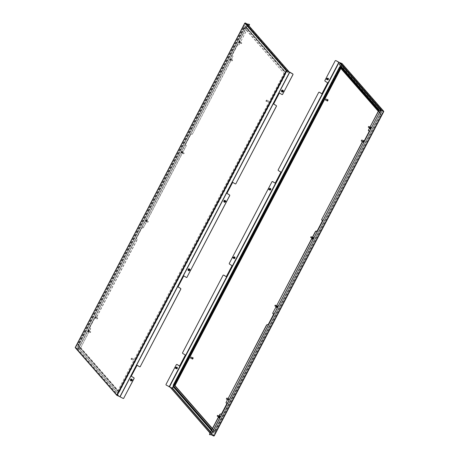 <?xml version="1.0" encoding="UTF-8"?>
<svg xmlns="http://www.w3.org/2000/svg" width="459" height="459" viewBox="0 0 459 459"><rect width="100%" height="100%" fill="white"/><g stroke="black" fill="none" stroke-linecap="round" stroke-linejoin="round"><path stroke-width="0.34" stroke-dasharray="2.29 1.72" d="M177.243 368.33A0.769 0.706 91 0 1 176.617 368.72A0.769 0.706 91 0 1 176.015 367.579A0.769 0.706 91 0 1 176.64 367.189A0.769 0.706 91 0 1 177.243 368.33M175.975 367.51A0.769 0.706 -89 0 0 175.963 368.37M234.876 258.096A0.769 0.706 91 0 1 234.245 258.486A0.769 0.706 91 0 1 233.642 257.344A0.769 0.706 91 0 1 234.274 256.954A0.769 0.706 91 0 1 234.876 258.096M233.608 257.275A0.769 0.706 -89 0 0 233.591 258.136M269.439 188.861A0.769 0.706 -89 0 0 270.041 190.009A0.769 0.706 -89 0 0 270.672 189.619A0.769 0.706 -89 0 0 270.07 188.471A0.769 0.706 -89 0 0 269.439 188.861M269.393 189.659A0.769 0.706 91 0 1 269.404 188.798M327.072 78.632A0.769 0.706 -89 0 0 327.674 79.774A0.769 0.706 -89 0 0 328.305 79.384A0.769 0.706 -89 0 0 327.703 78.237A0.769 0.706 -89 0 0 327.072 78.632M327.02 79.424A0.769 0.706 91 0 1 327.037 78.564M219.695 416.933L219 417.587L219.798 416.273L219.695 416.933M218.954 416.829L218.845 417.489L219.54 416.841L219.643 416.181L218.954 416.829M277.322 306.698L276.628 307.352L276.737 306.692L277.431 306.038L277.322 306.698M276.582 306.595L276.473 307.255L277.276 305.946L276.582 306.595M312.539 238.21L312.43 238.869L313.124 238.221L313.227 237.561L312.539 238.21M312.969 238.129L312.275 238.778L313.072 237.469L312.969 238.129M370.166 127.975L370.057 128.635L370.752 127.986L370.855 127.327L370.166 127.975M370.597 127.895L369.902 128.543L370.011 127.883L370.706 127.235L370.597 127.895M340.056 62.889L342.179 64.053L341.829 63.629L172.182 388.13L166.336 385.118A0.574 0.534 91 0 1 166.135 384.332L176.388 364.721A0.574 0.534 91 0 1 176.824 364.429M182.802 353.476L182.877 353.482A0.574 0.534 91 0 1 182.676 352.696L223.103 275.366A0.574 0.534 91 0 1 223.539 275.073M182.877 353.482L185.419 355.031L179.601 366.018M229.517 264.12L232.134 265.675L226.31 276.662M229.586 264.12A0.574 0.534 91 0 1 229.391 263.34L271.998 181.833A0.574 0.534 91 0 1 272.434 181.54M275.211 183.13L281.028 172.142L278.487 170.593A0.574 0.534 91 0 1 278.286 169.807L318.712 92.477A0.574 0.534 91 0 1 319.148 92.184M321.925 93.774L327.743 82.786L325.201 81.232A0.574 0.534 91 0 1 325.001 80.451L335.254 60.84A0.574 0.534 91 0 1 335.69 60.548M172.538 388.176L342.179 64.053L341.984 63.526L340.062 62.935M213.934 435.941L214.221 435.792L172.699 388.239L170.3 387.603M210.687 431.862L214.06 435.723L383.546 111.531L214.06 435.723L210.842 434.627L209.476 434.604M226.017 402.962L227.176 403.077M272.732 313.606L273.891 313.721M322.792 220.188L321.627 220.079M369.506 130.832L368.342 130.717M383.34 111.302L383.707 111.6L383.609 111.193M339.379 64.524L340.486 63.153M380.884 110.269L380.304 111.382L339.54 64.587M380.304 111.382L379.186 110.103M381.045 110.338L380.465 111.451M381.32 110.183L340.245 63.141M383.523 111.359L341.892 63.692L340.044 62.917M212.006 435.132L210.124 432.94M211.691 435L210.038 433.107M172.699 388.239L172.148 388.377L213.865 435.884L212.018 435.109M213.779 436.05L214.221 435.792M192.717 357.791L192.281 358.829M190.921 357.234L190.623 357.997M192.923 357.727A0.717 0.298 -67.3 0 0 192.43 358.284A0.717 0.298 -67.3 0 0 192.378 359.024M192.602 357.727A0.717 0.298 -67.3 0 0 192.155 358.789M228.054 399.795L228.536 398.762L228.054 399.795M228.146 399.984A0.717 0.298 -67.3 0 0 228.198 400.024A0.717 0.298 -67.3 0 0 228.72 399.542A0.717 0.298 -67.3 0 0 228.8 398.733A0.717 0.298 -67.3 0 0 228.754 398.699A0.717 0.298 -67.3 0 0 228.226 399.175A0.717 0.298 -67.3 0 0 228.146 399.984M227.985 399.915A0.717 0.298 -67.3 0 0 228.037 399.955A0.717 0.298 -67.3 0 0 228.559 399.473A0.717 0.298 -67.3 0 0 228.639 398.664A0.717 0.298 -67.3 0 0 228.593 398.63A0.717 0.298 -67.3 0 0 228.066 399.112A0.717 0.298 -67.3 0 0 227.985 399.915M226.689 398.194L226.396 398.957M327.623 99.741L327.187 100.785M325.821 99.184L325.529 99.947M327.824 99.678A0.717 0.298 -67.3 0 0 327.33 100.234A0.717 0.298 -67.3 0 0 327.278 100.974M327.502 99.683A0.717 0.298 -67.3 0 0 327.06 100.745M363.39 140.706L363.126 141.751M363.597 140.638A0.717 0.298 -67.3 0 0 363.103 141.194A0.717 0.298 -67.3 0 0 363.052 141.934A0.717 0.298 -67.3 0 0 363.103 141.974A0.717 0.298 -67.3 0 0 363.465 141.756M362.839 141.745A0.717 0.298 -67.3 0 0 362.891 141.871A0.717 0.298 -67.3 0 0 362.943 141.906A0.717 0.298 -67.3 0 0 363.253 141.756M363.276 140.643A0.717 0.298 -67.3 0 0 362.828 141.705M361.594 140.144L361.296 140.907M381.406 115.226A2.49 1.038 -67.3 0 0 381.796 112.203L342.018 66.653A2.49 1.038 -67.3 0 0 341.846 66.526A2.49 1.038 -67.3 0 0 340.142 67.972L174.678 384.481A2.49 1.038 -67.3 0 0 174.282 387.505L214.06 433.055A2.49 1.038 -67.3 0 0 214.233 433.181A2.49 1.038 -67.3 0 0 215.942 431.735L381.406 115.226L380.924 115.025L215.46 431.529L215.942 431.735M212.437 428.522L214.938 431.385L215.369 431.076L380.832 114.572L380.924 113.872L341.146 68.328L340.848 68.431M276.961 306.124L276.542 306.928L276.961 306.124M276.668 307.599A0.958 0.321 121.4 0 0 276.714 307.605A0.958 0.321 121.4 0 0 277.46 306.882A0.958 0.321 121.4 0 0 277.666 305.964M276.605 307.117L277.15 306.084L276.548 306.899L276.909 307.306M275.159 305.224L274.895 305.723M274.947 305.918L275.383 305.195M276.553 306.905L276.978 306.159L276.525 306.893L276.857 307.088M277.167 307.082L276.605 306.755M312.763 237.647L312.344 238.451L312.763 237.647M312.47 239.116A0.958 0.321 121.4 0 0 312.516 239.128A0.958 0.321 121.4 0 0 313.262 238.405A0.958 0.321 121.4 0 0 313.468 237.487M312.407 238.64L312.952 237.607L312.349 238.416L312.705 238.829M310.955 236.746L310.691 237.246M310.743 237.441L311.185 236.718M312.355 238.422L312.774 237.682L312.327 238.416L312.654 238.605M312.969 238.6L312.407 238.273M233.987 257.281A0.459 0.425 -89 0 0 233.97 258.147L234.239 257.138L234.853 257.901L234.423 258.302L233.843 258.147L234.09 257.138L234.704 257.901L233.843 258.147M235.157 258.015A0.958 0.884 91 0 1 234.297 258.675A0.958 0.884 91 0 1 233.476 257.424A0.958 0.884 91 0 1 234.331 256.759A0.958 0.884 91 0 1 235.157 258.015M235.174 258.015A0.958 0.884 91 0 1 234.314 258.675A0.958 0.884 91 0 1 233.488 257.424A0.958 0.884 91 0 1 234.348 256.759A0.958 0.884 91 0 1 235.174 258.015M234.119 258.147A0.43 0.396 91 0 1 233.746 257.585A0.43 0.396 91 0 1 234.136 257.287M269.783 188.804A0.459 0.425 -89 0 0 269.772 189.665M270.804 189.848A0.958 0.884 91 0 1 269.313 189.647A0.958 0.884 91 0 1 270.133 188.282A0.958 0.884 91 0 1 270.804 189.848A0.958 0.884 91 0 1 269.324 189.647A0.958 0.884 91 0 1 270.15 188.282A0.958 0.884 91 0 1 270.816 189.848M270.558 189.619L269.697 189.515L269.777 188.833L270.563 188.97L270.558 189.619M270.408 189.613L269.553 189.51L269.628 188.827L270.414 188.965L270.408 189.613M269.921 189.67A0.43 0.396 91 0 1 269.617 188.965A0.43 0.396 91 0 1 269.932 188.804M219.333 416.359L218.914 417.162L219.333 416.359M219.041 417.833A0.958 0.321 121.4 0 0 219.086 417.839A0.958 0.321 121.4 0 0 219.832 417.116A0.958 0.321 121.4 0 0 220.039 416.198M218.977 417.351L219.522 416.319L218.92 417.133L219.276 417.541M217.526 415.458L217.268 415.957M217.314 416.152L217.755 415.429M218.926 417.139L219.345 416.393L218.897 417.128L219.224 417.317M219.54 417.317L218.977 416.984M327.416 78.569A0.459 0.425 -89 0 0 327.399 79.43M328.214 79.82A0.958 0.884 91 0 1 326.888 79.264A0.958 0.884 91 0 1 327.76 78.047A0.958 0.884 91 0 1 328.214 79.82A0.958 0.884 91 0 1 326.906 79.264A0.958 0.884 91 0 1 327.778 78.047A0.958 0.884 91 0 1 328.225 79.82M328.047 79.51L327.284 79.12L327.519 78.489L328.237 78.896L328.047 79.51M327.904 79.51L327.141 79.114L327.37 78.489L328.087 78.891L327.904 79.51M327.548 79.436A0.43 0.396 91 0 1 327.347 78.638A0.43 0.396 91 0 1 327.565 78.575L327.703 78.575M370.39 127.413L369.971 128.216L370.39 127.413M370.097 128.887A0.958 0.321 121.4 0 0 370.143 128.893A0.958 0.321 121.4 0 0 370.889 128.17A0.958 0.321 121.4 0 0 371.096 127.252M370.034 128.405L370.579 127.373L369.954 128.181L370.333 128.595M368.583 126.512L368.325 127.011M368.376 127.206L368.812 126.483M370.304 128.193L370.597 128.365M176.359 367.516A0.459 0.425 -89 0 0 176.342 368.376M177.57 367.848A0.958 0.884 91 0 1 176.669 368.91A0.958 0.884 91 0 1 175.808 368.055A0.958 0.884 91 0 1 176.704 366.993A0.958 0.884 91 0 1 177.57 367.848A0.958 0.884 91 0 1 176.686 368.91A0.958 0.884 91 0 1 175.82 368.055A0.958 0.884 91 0 1 176.721 366.993A0.958 0.884 91 0 1 177.581 367.854M177.249 367.889L176.973 368.451L176.233 368.101L176.434 367.458L177.249 367.889M177.099 367.889L176.824 368.451L176.09 368.101L176.285 367.452L177.099 367.889M176.491 368.382A0.43 0.396 91 0 1 176.101 367.998A0.43 0.396 91 0 1 176.503 367.521M131.658 379.593A0.459 0.425 91 0 1 131.819 380.224A0.459 0.425 91 0 1 131.24 380.396A0.459 0.425 91 0 1 131.079 379.771A0.459 0.425 91 0 1 131.658 379.593M131.268 379.036A0.958 0.884 -89 0 0 130.821 380.827A0.958 0.884 -89 0 0 131.234 380.953M131.09 380.482L131.423 380.425M131.538 380.488L131.871 380.086L131.549 379.501M132.399 379.759L132.135 380.264L132.399 379.759M132.014 380.385A0.43 0.396 -89 0 0 132.599 380.121A0.43 0.396 -89 0 0 132.221 379.582A0.43 0.396 -89 0 0 132.014 380.385M131.251 380.373A0.43 0.396 -89 0 0 131.831 380.109A0.43 0.396 -89 0 0 131.458 379.564A0.43 0.396 -89 0 0 131.251 380.373M146.582 221.037L146.673 220.584L146.226 221.318L146.582 221.037M145.778 220.532A0.958 0.321 -58.6 0 1 146.547 219.89A0.958 0.321 -58.6 0 1 146.616 220.004A0.958 0.321 -58.6 0 1 146.323 220.882A0.958 0.321 -58.6 0 1 145.681 221.531A0.958 0.321 -58.6 0 1 145.549 221.525A0.958 0.321 -58.6 0 1 145.778 220.532M145.853 220.584L146.364 220.286L145.813 221.181L145.853 220.584M146.157 220.768L146.673 220.475L146.123 221.37L146.157 220.768M147.941 221.858L148.314 221.617L147.838 222.305L147.941 221.858M145.75 220.515A0.958 0.321 -58.6 0 1 146.519 219.872A0.958 0.321 -58.6 0 1 146.289 220.865A0.958 0.321 -58.6 0 1 145.52 221.508A0.958 0.321 -58.6 0 1 145.75 220.515M146.237 220.314L146.541 220.504M146.111 221.249L145.801 221.06M240.132 42.05L239.655 42.607L240.132 42.05M238.95 42.389A0.958 0.321 -58.6 0 1 239.443 41.494A0.958 0.321 -58.6 0 1 239.977 41.178A0.958 0.321 -58.6 0 1 240.046 41.293A0.958 0.321 -58.6 0 1 240.011 41.603A0.958 0.321 -58.6 0 1 239.11 42.819A0.958 0.321 -58.6 0 1 238.978 42.813A0.958 0.321 -58.6 0 1 238.95 42.389M239.122 42.222L239.73 41.459L239.443 42.285L239.122 42.222M239.426 42.406L240.04 41.649L239.753 42.475L239.426 42.406M241.767 43.175L241.497 43.542L241.767 43.175M241.25 43.398L241.715 42.853L241.25 43.398M238.915 42.371A0.958 0.321 -58.6 0 1 239.409 41.476A0.958 0.321 -58.6 0 1 239.948 41.161A0.958 0.321 -58.6 0 1 239.977 41.58A0.958 0.321 -58.6 0 1 239.483 42.475A0.958 0.321 -58.6 0 1 238.95 42.796A0.958 0.321 -58.6 0 1 238.915 42.371M239.346 41.809L239.655 41.998M282.715 90.647A0.459 0.425 91 0 1 282.876 91.278A0.459 0.425 91 0 1 282.296 91.45A0.459 0.425 91 0 1 282.136 90.825A0.459 0.425 91 0 1 282.715 90.647M282.325 90.09A0.958 0.884 -89 0 0 281.878 91.88A0.958 0.884 -89 0 0 282.291 92.007M282.285 91.548L282.48 91.479A0.43 0.396 -89 0 0 282.704 90.675A0.43 0.396 -89 0 0 282.119 90.939A0.43 0.396 -89 0 0 282.497 91.479L283.26 91.496A0.43 0.396 -89 0 0 283.467 90.687A0.43 0.396 -89 0 0 282.887 90.951A0.43 0.396 -89 0 0 283.26 91.496M282.612 91.542L282.928 91.134L282.601 90.561M283.455 90.813L283.192 91.312L283.455 90.813M225.088 200.881A0.459 0.425 91 0 1 225.249 201.507A0.459 0.425 91 0 1 224.669 201.685A0.43 0.396 -89 0 0 225.26 201.398A0.43 0.396 -89 0 0 224.881 200.853A0.43 0.396 -89 0 0 224.68 201.662A0.459 0.425 91 0 1 224.508 201.059A0.459 0.425 91 0 1 225.088 200.881M224.698 200.325A0.958 0.884 -89 0 0 224.25 202.115A0.958 0.884 -89 0 0 224.663 202.241M224.52 201.771L224.853 201.713M224.973 201.765L225.294 201.185L224.967 200.784M225.828 201.048L225.564 201.547L225.828 201.048M225.444 201.673A0.43 0.396 -89 0 0 226.023 201.409A0.43 0.396 -89 0 0 225.65 200.864A0.43 0.396 -89 0 0 225.444 201.673M189.286 269.364A0.459 0.425 91 0 1 189.447 269.99A0.459 0.425 91 0 1 188.867 270.162A0.43 0.396 -89 0 0 189.458 269.875A0.43 0.396 -89 0 0 189.085 269.33A0.43 0.396 -89 0 0 188.878 270.139A0.459 0.425 91 0 1 188.706 269.536A0.459 0.425 91 0 1 189.286 269.364M188.896 268.802A0.958 0.884 -89 0 0 188.448 270.592A0.958 0.884 -89 0 0 188.861 270.718M188.718 270.248L189.051 270.19M189.177 270.242L189.498 269.662L189.165 269.267M190.026 269.525L189.768 270.03L190.026 269.525M189.647 270.15A0.43 0.396 -89 0 0 190.227 269.886A0.43 0.396 -89 0 0 189.848 269.347A0.43 0.396 -89 0 0 189.647 270.15M182.458 152.411L182.028 152.841L182.458 152.411M181.414 152.365A0.958 0.321 -58.6 0 1 182.349 151.413A0.958 0.321 -58.6 0 1 182.412 151.527A0.958 0.321 -58.6 0 1 182.286 152.095A0.958 0.321 -58.6 0 1 181.483 153.054A0.958 0.321 -58.6 0 1 181.351 153.048A0.958 0.321 -58.6 0 1 181.414 152.365M181.552 152.296L182.148 151.722L181.718 152.629L181.552 152.296M181.856 152.48L182.458 151.912L182.022 152.818L181.856 152.48M184.105 153.484L183.864 153.776L184.105 153.484M183.663 153.518L184.088 153.088L183.663 153.518M181.385 152.348A0.958 0.321 -58.6 0 1 182.321 151.39A0.958 0.321 -58.6 0 1 182.252 152.078A0.958 0.321 -58.6 0 1 181.322 153.031A0.958 0.321 -58.6 0 1 181.385 152.348M182.389 152.239L182.097 152.061M181.821 151.912L182.125 152.101M88.845 331.421L89.092 330.847L88.845 331.421M88.375 330.451A0.958 0.321 -58.6 0 1 88.92 330.124A0.958 0.321 -58.6 0 1 88.983 330.239A0.958 0.321 -58.6 0 1 88.467 331.432A0.958 0.321 -58.6 0 1 88.053 331.765A0.958 0.321 -58.6 0 1 87.921 331.759A0.958 0.321 -58.6 0 1 88.375 330.451M88.363 330.618L88.707 330.664L88.094 331.438L88.363 330.618M88.673 330.807L89.017 330.853L88.444 331.432A0.958 0.321 -58.6 0 1 87.893 331.742A0.958 0.321 -58.6 0 1 88.346 330.434A0.958 0.321 -58.6 0 1 88.891 330.107A0.958 0.321 -58.6 0 1 88.432 331.415L88.673 330.807M90.561 332.385L90.716 332.029L90.561 332.385M90.412 331.949L90.211 332.534L90.412 331.949M88.799 330.968L88.598 331.553L88.799 330.968M88.363 331.26L88.656 331.432M130.7 379.616A0.769 0.706 -89 0 0 131.303 380.763A0.769 0.706 -89 0 0 131.934 380.368A0.769 0.706 -89 0 0 131.331 379.226A0.769 0.706 -89 0 0 130.7 379.616M132.003 380.373A0.769 0.706 91 0 1 131.377 380.763A0.769 0.706 91 0 1 130.775 379.622A0.769 0.706 91 0 1 131.4 379.232A0.769 0.706 91 0 1 132.003 380.373M188.328 269.381A0.769 0.706 -89 0 0 188.93 270.529A0.769 0.706 -89 0 0 189.561 270.139A0.769 0.706 -89 0 0 188.959 268.991A0.769 0.706 -89 0 0 188.328 269.381M189.636 270.139A0.769 0.706 91 0 1 189.005 270.529A0.769 0.706 91 0 1 188.402 269.387A0.769 0.706 91 0 1 189.033 268.997A0.769 0.706 91 0 1 189.636 270.139M225.363 201.656A0.769 0.706 91 0 1 224.732 202.046A0.769 0.706 91 0 1 224.13 200.904A0.769 0.706 91 0 1 224.761 200.514A0.769 0.706 91 0 1 225.363 201.656M224.199 200.904A0.769 0.706 -89 0 0 224.807 202.052A0.769 0.706 -89 0 0 225.432 201.656A0.769 0.706 -89 0 0 224.83 200.514A0.769 0.706 -89 0 0 224.199 200.904M282.991 91.421A0.769 0.706 91 0 1 282.36 91.811A0.769 0.706 91 0 1 281.757 90.67A0.769 0.706 91 0 1 282.388 90.28A0.769 0.706 91 0 1 282.991 91.421M281.832 90.675A0.769 0.706 -89 0 0 282.434 91.817A0.769 0.706 -89 0 0 283.065 91.427A0.769 0.706 -89 0 0 282.463 90.28A0.769 0.706 -89 0 0 281.832 90.675M88.254 331.014L88.145 331.673L88.839 331.025L88.943 330.365L88.254 331.014M88.989 331.117L88.3 331.765L88.403 331.105L89.098 330.457L88.989 331.117M145.882 220.779L145.773 221.439L146.467 220.79L146.57 220.131L145.882 220.779M146.622 220.882L145.928 221.531L146.725 220.222L146.622 220.882M182.263 152.308L181.575 152.962L181.678 152.302L182.372 151.648L182.263 152.308M181.833 152.394L181.73 153.054L182.527 151.745L181.833 152.394M239.896 42.073L239.202 42.727L240 41.413L239.896 42.073M239.466 42.159L239.357 42.819L240.051 42.171L240.155 41.511L239.466 42.159M123.31 398.452A0.574 0.534 91 0 1 123.098 398.383L123.023 398.383M117.177 395.371L123.098 398.383M282.182 94.571A0.574 0.534 91 0 1 281.964 94.497L281.889 94.497M279.405 92.982L281.964 94.497M235.467 183.927A0.574 0.534 91 0 1 235.249 183.858L235.174 183.852M232.69 182.338L235.249 183.858M186.566 277.46A0.574 0.534 91 0 1 186.354 277.385L183.789 275.87M139.852 366.816A0.574 0.534 91 0 1 139.639 366.741L137.08 365.226M143.615 227.406L142.984 227.807L143.615 227.406L186.228 145.899L186.308 145.4L185.063 145.371L190.824 134.349L192.034 134.367L192.516 133.873L232.942 56.543L233.023 56.044L231.778 56.015L237.538 44.988L238.749 45.011L239.231 44.517L248.979 25.865M75.299 347.4L245.066 23.059L75.299 347.4L78.512 348.869L79.883 348.897L80.365 348.398L90.618 328.787L90.503 328.185L90.618 328.787M96.419 317.255L96.751 316.664L96.419 317.255L95.214 317.238L89.453 328.26L90.658 328.283M96.901 316.762L137.333 239.432L137.218 238.829L137.333 239.432M143.133 227.899L141.929 227.876L136.168 238.904L137.373 238.921M249.432 24.344L249.484 24.901M239.231 44.517L249.329 24.809M239.076 44.42L238.749 45.011M232.983 56.038L231.623 55.918L237.383 44.896L238.594 44.919M232.828 55.941L232.942 56.543M192.516 133.873L232.788 56.446M192.361 133.776L192.034 134.367M186.268 145.394L184.908 145.273L190.674 134.252L191.879 134.275M186.119 145.296L186.228 145.899M143.46 227.308L186.073 145.801M142.984 227.807L141.774 227.784L136.013 238.806L137.218 238.829M96.751 316.664L137.178 239.334M96.27 317.163L95.059 317.14L89.298 328.162L90.503 328.185M80.365 348.398L90.463 328.69M80.21 348.306L79.883 348.897M248.003 24.275L78.363 348.777L79.728 348.8M245.221 22.95L247.367 24.063M75.425 347.561L78.265 348.748L247.906 24.252M116.821 394.947L75.46 347.469L245.123 23.122L286.766 70.789L117.12 395.302L286.76 70.806L245.135 23.116L244.779 23.208L247.309 24M247.602 24.338A0.384 0.344 -41.1 0 1 247.573 24.597L246.959 25.767L287.885 72.631L288.464 71.518M288.47 71.501L288.493 71.461A0.384 0.344 138.9 0 0 288.527 71.197M287.885 72.631L288.304 71.449M288.309 71.438L288.35 70.99M246.959 25.767L287.724 72.562M247.068 23.725L247.412 24.534L246.799 25.698M288.613 71.564L247.424 24.132M245.135 23.116L246.982 23.891M118.956 396.083L116.982 395.015L117.022 395.474L75.391 347.807L77.324 348.415L118.944 396.111M77.238 348.582L118.87 396.255M75.391 347.807L77.324 348.415M131.819 358.215L131.331 359.248L131.819 358.215M133.426 358.892L132.938 359.925L133.426 358.892M133.5 359.127L133.15 359.793L133.5 359.127M131.722 358.026A0.717 0.298 112.7 0 1 131.641 358.835A0.717 0.298 112.7 0 1 131.119 359.317A0.717 0.298 112.7 0 1 131.067 359.277A0.717 0.298 112.7 0 1 131.148 358.468A0.717 0.298 112.7 0 1 131.67 357.986A0.717 0.298 112.7 0 1 131.722 358.026M131.882 358.095A0.717 0.298 112.7 0 1 131.802 358.898A0.717 0.298 112.7 0 1 131.28 359.38A0.717 0.298 112.7 0 1 131.228 359.345A0.717 0.298 112.7 0 1 131.308 358.536A0.717 0.298 112.7 0 1 131.831 358.054A0.717 0.298 112.7 0 1 131.882 358.095M95.524 318.259L96.006 317.226L95.524 318.259M97.13 318.93L97.612 317.898L97.13 318.93M97.377 318.833L97.727 318.162L97.377 318.833M95.294 318.316A0.717 0.298 112.7 0 1 95.374 317.508A0.717 0.298 112.7 0 1 95.902 317.026A0.717 0.298 112.7 0 1 95.948 317.066A0.717 0.298 112.7 0 1 95.868 317.869A0.717 0.298 112.7 0 1 95.346 318.351A0.717 0.298 112.7 0 1 95.294 318.316M95.455 318.385A0.717 0.298 112.7 0 1 95.535 317.576A0.717 0.298 112.7 0 1 96.063 317.094A0.717 0.298 112.7 0 1 96.109 317.129A0.717 0.298 112.7 0 1 96.029 317.938A0.717 0.298 112.7 0 1 95.506 318.42A0.717 0.298 112.7 0 1 95.455 318.385M266.719 100.171L266.237 101.198L266.719 100.171M268.331 100.842L267.844 101.875L268.331 100.842M268.4 101.078L268.05 101.743L268.4 101.078M266.627 99.976A0.717 0.298 112.7 0 1 266.547 100.785A0.717 0.298 112.7 0 1 266.019 101.267A0.717 0.298 112.7 0 1 265.973 101.227A0.717 0.298 112.7 0 1 266.054 100.423A0.717 0.298 112.7 0 1 266.576 99.942A0.717 0.298 112.7 0 1 266.627 99.976M266.788 100.045A0.717 0.298 112.7 0 1 266.708 100.854A0.717 0.298 112.7 0 1 266.18 101.336A0.717 0.298 112.7 0 1 266.134 101.296A0.717 0.298 112.7 0 1 266.214 100.487A0.717 0.298 112.7 0 1 266.736 100.005A0.717 0.298 112.7 0 1 266.788 100.045M230.424 60.209L230.911 59.177L230.424 60.209M232.036 60.886L232.518 59.854L232.036 60.886M232.283 60.783L232.633 60.118L232.283 60.783M230.2 60.267A0.717 0.298 112.7 0 1 230.28 59.458A0.717 0.298 112.7 0 1 230.802 58.976A0.717 0.298 112.7 0 1 230.854 59.016A0.717 0.298 112.7 0 1 230.774 59.825A0.717 0.298 112.7 0 1 230.252 60.301A0.717 0.298 112.7 0 1 230.2 60.267M230.361 60.336A0.717 0.298 112.7 0 1 230.441 59.527A0.717 0.298 112.7 0 1 230.963 59.045A0.717 0.298 112.7 0 1 231.015 59.085A0.717 0.298 112.7 0 1 230.934 59.888A0.717 0.298 112.7 0 1 230.412 60.37A0.717 0.298 112.7 0 1 230.361 60.336M243.058 27.265A2.49 1.038 112.7 0 1 244.767 25.819A2.49 1.038 112.7 0 1 244.94 25.945L284.718 71.495A2.49 1.038 112.7 0 1 284.328 74.519L118.864 391.028A2.49 1.038 112.7 0 1 117.154 392.474A2.49 1.038 112.7 0 1 116.982 392.347L77.204 346.797A2.49 1.038 112.7 0 1 77.594 343.774L243.058 27.265L243.545 27.471L78.076 343.975L77.594 343.774M243.631 27.924L244.068 27.615L283.846 73.165L283.754 73.865L117.894 390.707L78.076 345.128L78.168 344.428L243.631 27.924L244.549 27.821L244.068 27.615M169.21 386.874L338.857 62.372M341.886 63.698L340.676 66.004M340.509 66.325L173.238 386.283M338.989 62.441L169.342 386.937M210.842 434.627L380.488 110.131M211.037 434.684L380.683 110.183M173.318 386.679L340.836 66.245M340.853 66.211L342.018 63.985L383.317 111.273M342.179 64.053L383.707 111.6M381.073 110.28L340.153 63.422M210.566 432.103L213.865 435.884M378.509 110.854L380.15 112.736A1.343 0.557 112.7 0 1 379.937 114.366L214.473 430.869A1.343 0.557 112.7 0 1 213.464 431.58L211.817 429.699M211.645 430.031L213.286 431.913A1.727 0.717 -67.3 0 0 214.588 431.001L380.052 114.492A1.727 0.717 -67.3 0 0 380.322 112.403L378.681 110.521M214.588 431.001L215.46 431.529A2.49 1.038 112.7 0 1 213.751 432.975A2.49 1.038 112.7 0 1 213.578 432.848L173.8 387.298A2.49 1.038 112.7 0 1 174.196 384.281L339.66 67.771A2.49 1.038 112.7 0 1 341.364 66.325A2.49 1.038 112.7 0 1 341.536 66.452L381.796 112.203M380.322 112.403A0.769 0.683 138.9 0 1 381.314 112.002A2.49 1.038 112.7 0 1 380.924 115.025L380.052 114.492M341.048 66.435A0.769 0.683 138.9 0 1 341.536 66.452L342.018 66.653M339.299 67.662L340.142 67.972M173.835 384.166L174.678 384.481M173.577 387.138A0.769 0.683 138.9 0 0 173.8 387.298L174.282 387.505M213.286 431.913A0.769 0.683 138.9 0 0 213.578 432.848L214.06 433.055M212.322 428.74L214.491 431.208L214.887 430.875L380.442 113.671L380.924 113.872M215.369 431.076L214.439 430.783L379.903 114.28L380.832 114.572M379.937 114.366L380.213 113.511A0.769 0.683 -41.1 0 0 380.442 113.671L341.146 68.328M341.106 68.293L340.435 67.961A0.769 0.683 -41.1 0 0 340.664 68.121L340.549 68.093M213.464 431.58A0.769 0.683 -41.1 0 1 214.456 431.179L214.938 431.385M214.973 431.414L214.123 431.208L214.473 430.869M378.279 111.29L380.213 113.511A0.769 0.683 -41.1 0 1 380.15 112.736M277.184 306.486L276.88 306.308M276.697 306.629L277.001 306.819M276.725 306.566L277.035 306.755M276.766 306.446L277.075 306.629M276.943 306.291L277.253 306.48M276.984 306.262L277.288 306.446M277.075 306.147L277.385 306.337M277.184 306.308L277.494 306.497M276.605 307.054L276.909 307.237M276.628 306.939L276.932 307.128M312.981 238.009L312.682 237.831M312.493 238.152L312.803 238.336M312.527 238.089L312.831 238.278M312.568 237.963L312.877 238.152M312.745 237.814L313.049 237.997M312.78 237.779L313.09 237.969M312.877 237.67L313.181 237.86M312.981 237.831L313.29 238.02M312.401 238.571L312.711 238.76M312.424 238.462L312.734 238.651M233.889 258.136L234.176 258.119M270.156 189.63L270.449 189.642M269.668 188.838L269.961 188.85M219.247 416.537L219.551 416.72M219.063 416.864L219.373 417.053M219.098 416.801L219.408 416.99M219.138 416.68L219.448 416.864M219.316 416.525L219.62 416.715M219.35 416.497L219.66 416.68M219.448 416.382L219.752 416.571M219.557 416.542L219.861 416.732M218.972 417.288L219.282 417.472M218.995 417.174L219.304 417.363M370.034 128.038L370.344 128.227M370.12 127.918L370.43 128.107M370.155 127.854L370.465 128.044M370.195 127.728L370.505 127.918M370.373 127.579L370.683 127.763M370.413 127.545L370.717 127.734M370.505 127.436L370.815 127.625M370.034 128.342L370.338 128.526M370.057 128.227L370.361 128.417M146.524 220.888L145.922 220.515M146.536 220.423L146.226 220.234M146.559 220.733L146.249 220.544M146.214 221.278L145.905 221.095M146.019 221.158L145.715 220.968M146.1 221.02L145.79 220.836M146.019 221.267L145.71 221.077M146.117 221.33L145.813 221.14M146.301 221.152L145.991 220.963M146.341 221.106L146.031 220.917M146.427 221.049L146.117 220.865M146.536 220.79L146.226 220.601M146.633 220.595L146.323 220.406M146.639 220.486L146.329 220.297M146.444 220.475L146.134 220.286M146.358 220.601L146.048 220.418M146.312 220.647L146.008 220.458M146.134 220.865L145.824 220.676M146.123 220.963L145.813 220.779M239.489 42.303L239.179 42.119M239.764 41.855L239.455 41.666M240.005 41.826L239.701 41.643M239.856 42.331L239.546 42.142M239.483 42.612L239.173 42.423M239.506 42.498L239.196 42.314M239.552 42.618L239.242 42.429M239.644 42.509L239.334 42.32M239.684 42.48L239.374 42.291M239.902 42.205L239.592 42.016M239.931 42.148L239.627 41.958M240.023 42.021L239.713 41.838M240.063 41.878L239.753 41.689M240.034 41.717L239.724 41.528M239.959 41.712L239.655 41.522M239.868 41.821L239.564 41.631M239.833 41.849L239.523 41.66M239.615 42.125L239.305 41.935M239.581 42.182L239.271 41.993M239.449 42.452L239.139 42.262M239.5 42.469L239.191 42.28M181.93 152.388L181.621 152.204M182.384 152.136L182.074 151.946M182.125 152.698L181.821 152.508M181.821 152.79L181.512 152.606M181.873 152.658L181.563 152.474M181.856 152.847L181.546 152.663M181.948 152.772L181.638 152.589M181.976 152.767L181.666 152.577M182.194 152.56L181.884 152.371M182.234 152.503L181.925 152.313M182.326 152.405L182.016 152.216M182.378 152.181L182.068 151.998M182.435 152.004L182.125 151.82M182.401 151.946L182.091 151.757M182.309 152.021L181.999 151.837M182.275 152.032L181.971 151.843M182.062 152.239L181.753 152.049M182.022 152.296L181.712 152.107M181.879 152.612L181.569 152.422M88.983 330.669L88.673 330.486M88.862 331.123L88.553 330.933M88.478 331.57L88.168 331.381M88.444 331.22L88.139 331.031M88.535 331.1L88.226 330.916M88.444 331.398L88.134 331.209M88.444 331.432L88.134 331.243M88.415 331.553L88.105 331.364M88.57 331.467L88.26 331.278M88.604 331.444L88.3 331.255M88.776 331.312L88.472 331.123M88.828 331.18L88.518 330.991M88.954 331.002L88.644 330.813M88.954 330.824L88.65 330.635M88.954 330.79L88.644 330.6M88.92 330.652L88.61 330.469M88.828 330.755L88.518 330.566M88.788 330.778L88.484 330.595M88.621 330.91L88.312 330.727M88.57 331.042L88.26 330.853M289.864 72.126L120.218 396.628M289.6 71.994L119.96 396.496M78.512 348.869L247.98 24.717M78.323 348.817L247.837 24.556M247.573 24.597L288.493 71.461M247.412 24.534L288.332 71.392M117.108 395.308L75.477 347.641M119.644 391.102L285.108 74.599A1.343 0.557 -67.3 0 0 285.32 72.97L245.542 27.42A1.343 0.557 -67.3 0 0 244.527 28.131L79.063 344.634A1.343 0.557 -67.3 0 0 78.85 346.264L118.629 391.814A1.343 0.557 -67.3 0 0 119.644 391.102L118.29 390.368M78.678 346.597A1.727 0.717 112.7 0 1 78.948 344.508L244.412 27.999A1.727 0.717 112.7 0 1 245.714 27.087L285.492 72.637A1.727 0.717 112.7 0 1 285.223 74.731L119.759 391.234A1.727 0.717 112.7 0 1 118.456 392.147L78.678 346.597A0.769 0.683 -41.1 0 1 77.686 346.998L77.204 346.797M78.948 344.508L78.076 343.975A2.49 1.038 -67.3 0 0 77.686 346.998L117.464 392.548A2.49 1.038 -67.3 0 0 117.636 392.674A2.49 1.038 -67.3 0 0 119.346 391.229L284.809 74.719A2.49 1.038 -67.3 0 0 285.2 71.702L244.94 25.945M284.718 71.495L285.2 71.702A0.769 0.683 -41.1 0 1 285.429 71.862L245.651 26.312A0.769 0.683 -41.1 0 0 245.422 26.152A2.49 1.038 -67.3 0 0 245.249 26.025A2.49 1.038 -67.3 0 0 243.545 27.471L244.412 27.999M119.759 391.234L285.257 74.817L284.328 74.519M117.154 392.474L117.636 392.674C118.674 392.784 119.392 392.336 119.793 391.32L118.864 391.028M118.456 392.147A0.769 0.683 -41.1 0 1 117.464 392.548L116.982 392.347M245.542 27.42A0.769 0.683 138.9 0 1 244.549 27.821L283.846 73.165M285.32 72.97A0.769 0.683 138.9 0 1 284.328 73.371L284.236 74.065L283.754 73.865M285.108 74.599L284.236 74.065L118.772 390.575L118.376 390.907L117.854 390.672M118.629 391.814A0.769 0.683 138.9 0 0 118.336 390.879L78.076 345.128M78.85 346.264A0.769 0.683 138.9 0 0 78.558 345.329L78.65 344.629L78.168 344.428M117.894 390.707L118.565 391.039L78.862 345.616L79.103 344.72L78.65 344.629L244.113 28.125L244.527 28.131M244.027 27.586L244.876 27.792L79.063 344.634M285.492 72.637A0.769 0.683 -41.1 0 0 285.429 71.862C285.905 72.924 285.854 73.91 285.257 74.817L285.223 74.731M244.767 25.819L245.651 26.312A0.769 0.683 -41.1 0 1 245.714 27.087M214.037 435.809L383.586 111.491M341.955 63.738L383.575 111.394M228.094 399.823L227.555 399.6M228.536 398.762L228.089 398.573M340.882 66.245L341.846 66.526M211.415 430.467L214.233 433.181M276.542 305.895L276.978 306.159M276.14 306.658L276.525 306.893M277.15 306.084L277.46 306.273M277.202 306.308L277.511 306.492M276.479 306.864L276.588 307.473M276.926 306.13L277.523 305.946M312.344 237.418L312.774 237.682M311.942 238.181L312.327 238.416M312.952 237.607L313.262 237.796M313.004 237.825L313.313 238.014M312.281 238.387L312.39 238.996M312.728 237.653L313.319 237.469M218.914 416.129L219.345 416.393M218.513 416.892L218.897 417.128M219.522 416.319L219.832 416.508M219.574 416.542L219.884 416.726M218.851 417.099L218.96 417.707M219.299 416.365L219.89 416.181M369.971 127.183L370.407 127.447M369.57 127.946L369.954 128.181M370.304 127.585L370.608 127.774M370.579 127.373L370.889 127.562M369.908 128.153L370.017 128.761M370.356 127.418L370.947 127.235M132.203 380.442L131.44 380.425M132.221 379.582L131.458 379.564M146.719 220.613L146.616 220.004M146.53 220.383L146.226 220.194M148.286 221.565L146.673 220.584M147.838 222.305L146.226 221.318M145.979 221.284L145.675 221.095M146.123 221.37L145.813 221.181M146.673 220.475L146.364 220.286M146.272 221.347L145.681 221.531M240.149 41.901L240.046 41.293M241.715 42.853L240.103 41.872M241.268 43.588L239.655 42.607M239.478 42.681L239.168 42.492M239.753 42.475L239.443 42.285M240.08 41.878L239.776 41.689M240.04 41.649L239.73 41.459M239.432 42.452L239.122 42.262M239.489 42.446L239.179 42.257M239.701 42.635L239.11 42.819M283.278 90.63L282.514 90.618M225.633 201.731L224.87 201.713M225.65 200.864L224.881 200.853M189.831 270.208L189.068 270.196M189.848 269.347L189.085 269.33M182.521 152.136L182.412 151.527M184.088 153.088L182.475 152.107M183.634 153.822L182.028 152.841M181.798 152.887L181.489 152.698M182.005 152.767L181.695 152.577M182.458 151.912L182.148 151.722M182.252 152.032L181.942 151.843M181.867 152.554L181.557 152.365M182.074 152.87L181.483 153.054M89.092 330.847L88.983 330.239M88.994 330.6L88.685 330.411M90.658 331.8L89.046 330.819M90.211 332.534L88.598 331.553M88.426 331.369L88.117 331.18M88.403 331.622L88.094 331.438M88.971 330.853L88.662 330.664M88.742 330.79L88.432 330.6M88.644 331.582L88.053 331.765M75.414 347.509L244.963 23.197M247.395 24.338L288.315 71.197M75.431 347.606L117.045 395.262M131.331 359.248L132.938 359.925M131.779 358.186L133.385 358.863M96.006 317.226L97.612 317.898M95.564 318.288L97.17 318.959M266.237 101.198L267.844 101.875M266.685 100.142L268.291 100.814M230.911 59.177L232.518 59.854M230.464 60.238L232.07 60.915"/><path stroke-width="0.69" d="M175.963 368.37A0.769 0.706 -89 0 0 177.174 368.325A0.769 0.706 -89 0 0 175.975 367.51M233.591 258.136A0.769 0.706 -89 0 0 234.801 258.096A0.769 0.706 -89 0 0 233.608 257.275M269.404 188.798A0.769 0.706 91 0 1 270.603 189.613A0.769 0.706 91 0 1 269.393 189.659M327.037 78.564A0.769 0.706 91 0 1 328.231 79.378A0.769 0.706 91 0 1 327.02 79.424M173.238 386.283L172.24 388.211L166.261 385.118A0.574 0.534 -89 0 1 166.06 384.332L176.313 364.721A0.574 0.534 -89 0 1 176.784 364.429L176.858 364.429A0.574 0.534 91 0 1 177.111 364.503L177.036 364.503A0.574 0.534 -89 0 0 176.784 364.429M177.036 364.503L179.584 366.053L185.344 355.031L182.802 353.476A0.574 0.534 -89 0 1 182.602 352.696L223.028 275.366A0.574 0.534 -89 0 1 223.499 275.073L223.573 275.073A0.574 0.534 91 0 1 223.826 275.148L223.751 275.142A0.574 0.534 -89 0 0 223.499 275.073M335.69 60.548A0.574 0.534 91 0 1 335.977 60.617L339.04 62.504L169.4 387.006M335.902 60.617A0.574 0.534 -89 0 0 335.179 60.835L324.926 80.451A0.574 0.534 -89 0 0 325.127 81.232L327.669 82.786L321.908 93.808L319.366 92.259A0.574 0.534 -89 0 0 318.638 92.477L278.211 169.807A0.574 0.534 -89 0 0 278.412 170.587L280.954 172.142L275.193 183.164L272.652 181.615A0.574 0.534 -89 0 0 271.923 181.833L229.316 263.34A0.574 0.534 -89 0 0 229.517 264.12L232.059 265.675L226.293 276.697L223.751 275.142M179.601 366.018L177.111 364.503M226.31 276.662L223.826 275.148M272.434 181.54A0.574 0.534 91 0 1 272.721 181.615L275.211 183.13M319.148 92.184A0.574 0.534 91 0 1 319.435 92.259L321.925 93.774M335.977 60.617L340.056 62.889M340.062 62.935L339.04 62.504M368.434 130.775L368.388 130.213L378.641 110.602L379.123 110.103L380.488 110.131L383.546 111.531L381.045 110.338M209.568 434.656L209.522 434.099L219.775 414.483L220.406 414.081L219.775 414.483M227.176 403.077L221.462 414.012L220.257 413.989M226.109 403.019L226.058 402.457L266.49 325.127L267.121 324.725L266.49 325.127M273.891 313.721L268.176 324.651L266.972 324.633M272.824 313.663L272.772 313.101L315.385 231.594L315.867 231.101L317.071 231.124L322.792 220.188M321.719 220.131L321.673 219.568L362.099 142.238L362.581 141.745L363.786 141.762L369.506 130.832M379.123 110.103L380.643 110.223L210.997 434.725L209.597 434.684L209.671 434.191L219.93 414.58M379.277 110.2L378.641 110.602M368.388 130.213L378.795 110.694M368.543 130.31L368.462 130.804L369.707 130.838L363.941 141.86L362.099 142.238M321.673 219.568L362.254 142.336M321.828 219.666L321.748 220.159L322.993 220.194L317.226 231.216L315.385 231.594M272.772 313.101L315.54 231.692M272.927 313.199L272.847 313.692L274.092 313.726L268.331 324.748L267.121 324.725M226.058 402.457L266.639 325.224M226.212 402.554L226.132 403.048L227.377 403.082L221.617 414.104L220.406 414.081M211.691 435L213.779 436.05L214.221 435.792L211.094 434.748L380.643 110.223M381.676 110.585L383.609 111.193L383.707 111.6L213.934 435.941L383.581 111.439L380.74 110.252M379.186 110.103L339.379 64.524L339.993 63.353A0.384 0.344 -41.1 0 1 340.486 63.153L340.13 62.745L340.245 63.141M381.32 110.183L381.412 110.011A0.384 0.344 138.9 0 0 380.913 110.212L380.884 110.269M381.762 110.418L340.486 63.153M383.609 111.193L341.984 63.526L340.13 62.745M341.984 63.526L342.179 64.053L341.984 63.526M210.124 432.94L170.387 387.436L210.038 433.107M210.687 431.862L172.538 388.176L170.387 387.436M172.182 388.13L172.699 388.239M192.281 358.829L192.717 357.791M190.623 357.997L190.921 357.234M190.95 357.257L190.6 357.922L190.95 357.257M192.378 359.024A0.717 0.298 -67.3 0 0 192.424 359.058A0.717 0.298 -67.3 0 0 192.952 358.577A0.717 0.298 -67.3 0 0 193.032 357.773A0.717 0.298 -67.3 0 0 192.981 357.733A0.717 0.298 -67.3 0 0 192.923 357.727M192.155 358.789A0.717 0.298 -67.3 0 0 192.218 358.955A0.717 0.298 -67.3 0 0 192.264 358.995A0.717 0.298 -67.3 0 0 192.791 358.513A0.717 0.298 -67.3 0 0 192.872 357.704A0.717 0.298 -67.3 0 0 192.82 357.664A0.717 0.298 -67.3 0 0 192.602 357.727M226.396 398.957L226.689 398.194M226.373 398.882L226.723 398.217L226.373 398.882M327.187 100.785L327.623 99.741M325.529 99.947L325.821 99.184M325.856 99.207L325.506 99.873L325.856 99.207M327.278 100.974A0.717 0.298 -67.3 0 0 327.33 101.014A0.717 0.298 -67.3 0 0 327.852 100.532A0.717 0.298 -67.3 0 0 327.933 99.723A0.717 0.298 -67.3 0 0 327.887 99.683A0.717 0.298 -67.3 0 0 327.824 99.678M327.06 100.745A0.717 0.298 -67.3 0 0 327.118 100.905A0.717 0.298 -67.3 0 0 327.169 100.946A0.717 0.298 -67.3 0 0 327.692 100.464A0.717 0.298 -67.3 0 0 327.772 99.655A0.717 0.298 -67.3 0 0 327.726 99.62A0.717 0.298 -67.3 0 0 327.502 99.683M363.126 141.751L363.39 140.706M361.296 140.907L361.594 140.144M361.273 140.838L361.623 140.167L361.273 140.838M363.465 141.756A0.717 0.298 -67.3 0 0 363.706 140.683A0.717 0.298 -67.3 0 0 363.66 140.649A0.717 0.298 -67.3 0 0 363.597 140.638M363.253 141.756A0.717 0.298 -67.3 0 0 363.545 140.615A0.717 0.298 -67.3 0 0 363.499 140.58A0.717 0.298 -67.3 0 0 363.276 140.643M340.848 68.431L175.246 385.135L175.16 385.835L212.437 428.522M277.666 305.964A0.958 0.321 121.4 0 0 277.649 305.952A0.958 0.321 121.4 0 0 277.592 305.935A0.958 0.321 121.4 0 0 277.523 305.946A0.958 0.321 121.4 0 0 276.88 306.601A0.958 0.321 121.4 0 0 276.588 307.473A0.958 0.321 121.4 0 0 276.651 307.587A0.958 0.321 121.4 0 0 276.668 307.599L276.685 307.61A0.958 0.321 121.4 0 0 276.748 307.628A0.958 0.321 121.4 0 0 277.506 306.876A0.958 0.321 121.4 0 0 277.684 305.969A0.958 0.321 121.4 0 0 277.62 305.952A0.958 0.321 121.4 0 0 276.863 306.704A0.958 0.321 121.4 0 0 276.685 307.61M276.915 307.306L277.46 306.273L276.915 307.306M275.383 305.195L274.947 305.918M274.895 305.723L275.159 305.224M313.468 237.487A0.958 0.321 121.4 0 0 313.451 237.475A0.958 0.321 121.4 0 0 313.388 237.458A0.958 0.321 121.4 0 0 313.319 237.469A0.958 0.321 121.4 0 0 312.677 238.123A0.958 0.321 121.4 0 0 312.39 238.996A0.958 0.321 121.4 0 0 312.453 239.11A0.958 0.321 121.4 0 0 312.47 239.116L312.481 239.128A0.958 0.321 121.4 0 0 312.545 239.145A0.958 0.321 121.4 0 0 313.302 238.399A0.958 0.321 121.4 0 0 313.48 237.492A0.958 0.321 121.4 0 0 313.417 237.475A0.958 0.321 121.4 0 0 312.659 238.221A0.958 0.321 121.4 0 0 312.481 239.128M312.711 238.829L313.262 237.796L312.711 238.829M311.185 236.718L310.743 237.441M310.691 237.246L311.104 236.695M233.97 258.147A0.459 0.425 -89 0 0 234.423 257.384A0.459 0.425 -89 0 0 233.987 257.281M233.052 257.614L233.556 257.792L233.052 257.614M233.74 257.832A0.43 0.396 91 0 1 233.356 258.136A0.43 0.396 91 0 1 232.983 257.568A0.43 0.396 91 0 1 233.367 257.269A0.43 0.396 91 0 1 233.74 257.832M233.367 257.269L234.136 257.287A0.43 0.396 91 0 1 234.503 257.849A0.43 0.396 91 0 1 234.119 258.147L233.356 258.136M269.772 189.665A0.459 0.425 -89 0 0 270.276 188.97A0.459 0.425 -89 0 0 269.783 188.804M268.899 189.039L269.313 189.406L268.899 189.039M269.467 189.498A0.43 0.396 91 0 1 268.802 189.406A0.43 0.396 91 0 1 269.169 188.792A0.43 0.396 91 0 1 269.467 189.498M269.169 188.792L269.932 188.804A0.43 0.396 91 0 1 270.236 189.51A0.43 0.396 91 0 1 269.921 189.67L269.152 189.653M220.05 416.204L220.022 416.187A0.958 0.321 121.4 0 0 220.022 416.187A0.958 0.321 121.4 0 0 219.959 416.17A0.958 0.321 121.4 0 0 219.89 416.181A0.958 0.321 121.4 0 0 219.247 416.835A0.958 0.321 121.4 0 0 218.96 417.707A0.958 0.321 121.4 0 0 219.023 417.822A0.958 0.321 121.4 0 0 219.041 417.833L219.058 417.839A0.958 0.321 121.4 0 0 219.115 417.856A0.958 0.321 121.4 0 0 219.878 417.111A0.958 0.321 121.4 0 0 220.05 416.204A0.958 0.321 121.4 0 0 219.993 416.187A0.958 0.321 121.4 0 0 219.23 416.938A0.958 0.321 121.4 0 0 219.058 417.839M219.282 417.541L219.832 416.508L219.282 417.541M217.755 415.429L217.314 416.152M217.268 415.957L217.526 415.458M327.399 79.43A0.459 0.425 -89 0 0 327.938 78.805A0.459 0.425 -89 0 0 327.416 78.569M326.596 78.747L326.877 79.235L326.596 78.747M327.003 79.355A0.43 0.396 91 0 1 326.406 79.103A0.43 0.396 91 0 1 326.797 78.558A0.43 0.396 91 0 1 327.003 79.355M326.797 78.558L327.565 78.575A0.43 0.396 91 0 1 327.766 79.367A0.43 0.396 91 0 1 327.548 79.436L326.785 79.418M371.079 127.241L371.113 127.258A0.958 0.321 121.4 0 0 371.05 127.241A0.958 0.321 121.4 0 0 370.293 127.992A0.958 0.321 121.4 0 0 370.115 128.893A0.958 0.321 121.4 0 0 370.178 128.91A0.958 0.321 121.4 0 0 370.935 128.164A0.958 0.321 121.4 0 0 371.113 127.258A0.958 0.321 121.4 0 0 371.079 127.241A0.958 0.321 121.4 0 0 371.015 127.223A0.958 0.321 121.4 0 0 370.947 127.235A0.958 0.321 121.4 0 0 370.304 127.889A0.958 0.321 121.4 0 0 370.017 128.761A0.958 0.321 121.4 0 0 370.08 128.876A0.958 0.321 121.4 0 0 370.097 128.887M370.344 128.595L370.889 127.562L370.344 128.595M368.812 126.483L368.376 127.206M368.325 127.011L368.738 126.46M176.342 368.376A0.459 0.425 -89 0 0 176.922 367.9A0.459 0.425 -89 0 0 176.359 367.516M175.413 367.969L175.94 367.906L175.413 367.969M176.13 367.889A0.43 0.396 91 0 1 175.722 368.37A0.43 0.396 91 0 1 175.338 367.98A0.43 0.396 91 0 1 175.74 367.504A0.43 0.396 91 0 1 176.13 367.889M175.74 367.504L176.503 367.521A0.43 0.396 91 0 1 176.893 367.906A0.43 0.396 91 0 1 176.491 368.382L175.722 368.37M131.228 380.953L131.24 380.953A0.958 0.884 -89 0 0 131.693 379.157A0.958 0.884 -89 0 0 130.39 379.742A0.958 0.884 -89 0 0 131.228 380.953A0.958 0.884 -89 0 0 131.681 379.157A0.958 0.884 -89 0 0 131.263 379.036L131.263 379.036M130.97 380.511L131.722 380.081L131.469 379.461L130.763 379.903L130.97 380.511M131.085 379.513L131.09 380.482M282.296 92.007L282.285 92.007A0.958 0.884 -89 0 0 282.75 90.211A0.958 0.884 -89 0 0 281.447 90.796A0.958 0.884 -89 0 0 282.285 92.007A0.958 0.884 -89 0 0 282.738 90.211A0.958 0.884 -89 0 0 282.319 90.09L282.331 90.09M282.033 91.565L282.778 91.134L282.532 90.515L281.82 90.957L282.033 91.565M282.142 90.561L282.147 91.536M224.669 202.241L224.652 202.241A0.958 0.884 -89 0 0 225.122 200.445A0.958 0.884 -89 0 0 224.698 200.325L224.686 200.325A0.958 0.884 -89 0 0 224.233 202.115A0.958 0.884 -89 0 0 225.524 201.53A0.958 0.884 -89 0 0 224.686 200.325M224.399 201.799L225.151 201.369L224.899 200.749L224.193 201.191L224.399 201.799M224.514 200.795L224.52 201.771M188.867 270.718L188.856 270.718A0.958 0.884 -89 0 0 189.32 268.922A0.958 0.884 -89 0 0 188.896 268.802L188.89 268.802A0.958 0.884 -89 0 0 188.437 270.592A0.958 0.884 -89 0 0 189.728 270.007A0.958 0.884 -89 0 0 188.89 268.802M188.603 270.276L189.349 269.846L189.102 269.226L188.391 269.668L188.603 270.276M188.712 269.278L188.718 270.248M117.177 395.371L116.821 394.947L286.301 70.761L244.779 23.208L245.221 22.95L286.852 70.623L286.301 70.761L286.818 70.87L117.177 395.371L123.023 398.383A0.574 0.534 -89 0 0 123.746 398.16L134.005 378.549A0.574 0.534 -89 0 0 133.804 377.768L133.873 377.768A0.574 0.534 91 0 1 134.074 378.549L134.005 378.549M123.746 398.16L134.074 378.549M137.08 365.226L131.257 376.214L137.023 365.192L139.565 366.741A0.574 0.534 -89 0 0 140.288 366.523L180.714 289.193A0.574 0.534 -89 0 0 180.519 288.407L180.588 288.413A0.574 0.534 91 0 1 180.789 289.193L180.714 289.193M140.288 366.523L180.789 289.193M123.821 398.165A0.574 0.534 91 0 1 123.31 398.452M183.789 275.87L177.972 286.858L183.738 275.836L186.279 277.385A0.574 0.534 -89 0 0 187.002 277.167L229.615 195.66A0.574 0.534 -89 0 0 229.414 194.88L226.872 193.325L232.633 182.303L235.174 183.852A0.574 0.534 -89 0 0 235.903 183.634L276.329 106.304A0.574 0.534 -89 0 0 276.129 105.518L273.587 103.969L279.347 92.947L281.889 94.497A0.574 0.534 -89 0 0 282.618 94.279L292.871 74.668A0.574 0.534 -89 0 0 292.67 73.882L286.76 70.806L288.7 71.397L247.424 24.132A0.384 0.344 -41.1 0 1 247.602 24.338M292.739 73.882A0.574 0.534 91 0 1 292.94 74.668L292.871 74.668M282.618 94.279L292.94 74.668M282.687 94.279A0.574 0.534 91 0 1 282.182 94.571M276.129 105.518L273.656 103.969L279.405 92.982M276.203 105.524A0.574 0.534 91 0 1 276.404 106.304L276.329 106.304M235.903 183.634L276.404 106.304M235.972 183.634A0.574 0.534 91 0 1 235.467 183.927M229.414 194.88L226.941 193.325L232.69 182.338M229.489 194.88A0.574 0.534 91 0 1 229.689 195.66L229.615 195.66M187.002 277.167L229.689 195.66M187.077 277.167A0.574 0.534 91 0 1 186.566 277.46M178.046 286.858L180.588 288.413M140.362 366.523A0.574 0.534 91 0 1 139.852 366.816M131.331 376.214L133.873 377.768M131.257 376.214L133.804 377.768M177.972 286.858L180.519 288.407M292.67 73.882L289.658 72.063L120.017 396.559M286.301 70.761L289.658 72.063M286.818 70.87L288.7 71.397M248.979 25.865L249.564 24.407L247.367 24.063M249.524 24.396L247.309 24M244.779 23.208L75.299 347.4L117.108 395.308M245.221 22.95L247.424 24.132M116.821 394.947L117.022 395.474L118.944 396.111M286.462 70.824L286.76 70.806M338.782 62.372L169.136 386.874M340.676 66.004L340.509 66.325M172.538 388.176L173.318 386.679M380.913 110.212L339.993 63.353M172.24 388.211L210.566 432.103M211.817 429.699L173.686 386.03A1.343 0.557 112.7 0 1 173.892 384.401L339.362 67.898A1.343 0.557 112.7 0 1 340.371 67.186L378.509 110.854M378.681 110.521L340.544 66.853A1.727 0.717 -67.3 0 0 339.247 67.766L173.777 384.269A1.727 0.717 -67.3 0 0 173.508 386.363L211.645 430.031M340.549 68.093L340.234 68.425L340.716 68.632M339.362 67.898L340.234 68.425L174.764 384.935L175.246 385.135M173.892 384.401L174.764 384.935L174.678 385.629L175.16 385.835M173.686 386.03A0.769 0.683 -41.1 0 1 174.678 385.629L212.322 428.74M378.279 111.29L340.435 67.961A0.769 0.683 -41.1 0 1 340.371 67.186M173.508 386.363A0.769 0.683 138.9 0 0 173.577 387.138C173.095 386.076 173.152 385.09 173.743 384.183L339.207 67.68C339.608 66.664 340.326 66.216 341.364 66.325M341.048 66.435A0.769 0.683 138.9 0 0 340.544 66.853M120.149 396.628L289.79 72.126M247.98 24.717L248.158 24.373M214.21 435.901L383.753 111.583M342.098 63.612L383.718 111.267M192.763 357.802L191.156 357.125M192.321 358.858L190.714 358.186M227.555 399.6L226.482 399.146M228.089 398.573L226.93 398.085M327.669 99.752L326.062 99.075M327.227 100.814L325.615 100.137M362.937 141.751L361.388 141.102M363.442 140.712L361.835 140.041M211.415 430.467L173.577 387.138M275.366 305.178L276.542 305.895M274.918 305.912L276.14 306.658M311.168 236.695L312.344 237.418M310.714 237.435L311.942 238.181M217.738 415.412L218.914 416.129M217.285 416.147L218.513 416.892M368.795 126.466L369.971 127.183M368.347 127.2L369.57 127.946M75.247 347.423L244.79 23.105M247.539 24.212L288.459 71.07M75.287 347.733L116.902 395.388"/></g></svg>
